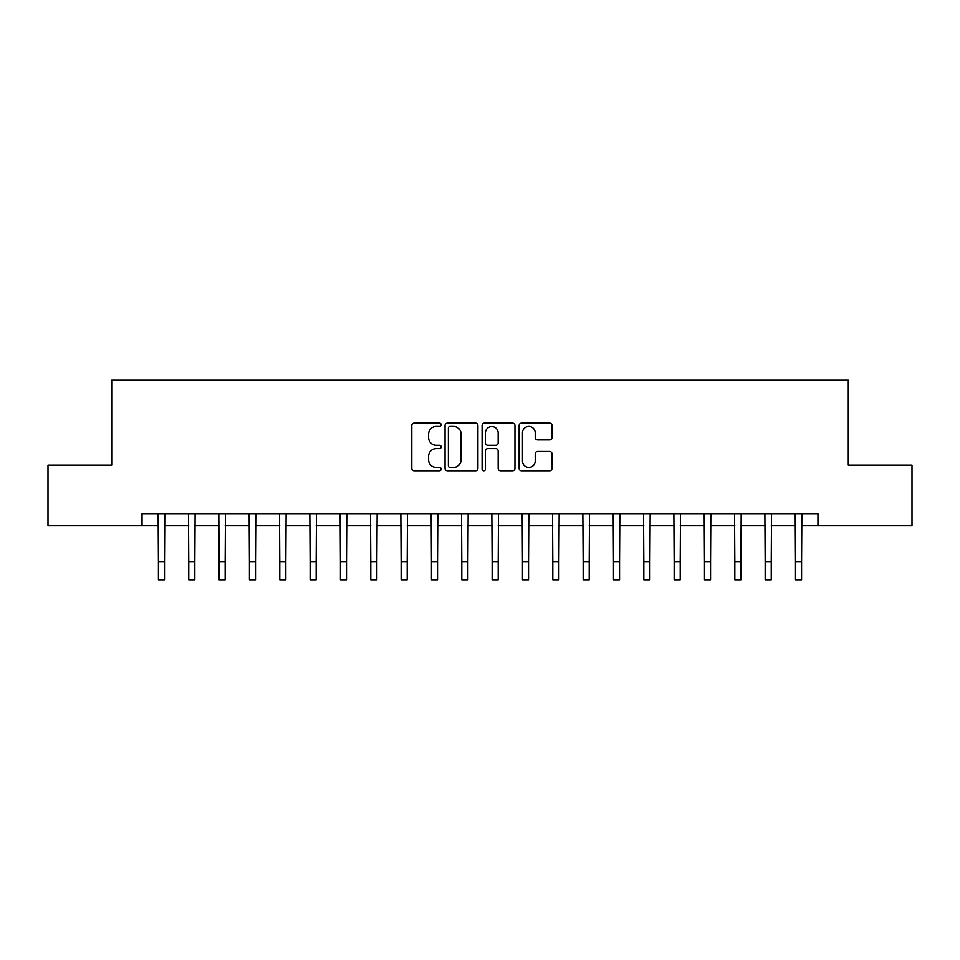 <?xml version="1.0" encoding="UTF-8"?>
<svg xmlns="http://www.w3.org/2000/svg" width="960" height="960" viewBox="0 0 960 960"><rect width="100%" height="100%" fill="white"/><g stroke="black" fill="none" stroke-linecap="round" stroke-linejoin="round"><path stroke-width="1.44" d="M441.168 424.776A1.668 1.668 0 0 0 439.5 423.108L414.192 423.108A2.388 2.388 0 0 0 411.804 425.496L411.804 468.372A2.388 2.388 0 0 0 414.192 470.76L439.5 470.76A1.668 1.668 0 0 0 441.168 469.092A1.668 1.668 0 0 0 439.5 467.424L436.224 467.424A7.62 7.62 0 0 1 428.604 459.792L428.604 456.228A7.62 7.62 0 0 1 436.224 448.596L439.5 448.596A1.668 1.668 0 0 0 441.168 446.928A1.668 1.668 0 0 0 439.5 445.26L436.224 445.26A7.62 7.62 0 0 1 428.604 437.64L428.604 434.064A7.62 7.62 0 0 1 436.224 426.444L439.5 426.444A1.668 1.668 0 0 0 441.168 424.776M549.624 439.908A2.388 2.388 0 0 0 552 437.52L552 425.496A2.388 2.388 0 0 0 549.624 423.108L521.508 423.108A2.388 2.388 0 0 0 519.132 425.496L519.132 468.372A2.388 2.388 0 0 0 521.508 470.76L549.624 470.76A2.388 2.388 0 0 0 552 468.372L552 453.84A2.388 2.388 0 0 0 549.624 451.464L537.588 451.464A2.388 2.388 0 0 0 535.212 453.84L535.212 461.052A6.372 6.372 0 0 1 528.84 467.424A6.372 6.372 0 0 1 522.468 461.052L522.468 432.816A6.372 6.372 0 0 1 528.84 426.444A6.372 6.372 0 0 1 535.212 432.816L535.212 437.52A2.388 2.388 0 0 0 537.588 439.908L549.624 439.908M142.044 525.804L48 525.804L48 465.132L111.708 465.132L111.708 380.196L848.292 380.196L848.292 465.132L912 465.132L912 525.804L817.956 525.804L817.956 513.672L142.044 513.672L142.044 525.804L158.424 525.804M477.912 425.496A2.388 2.388 0 0 0 475.536 423.108L447.42 423.108A2.388 2.388 0 0 0 445.044 425.496L445.044 468.372A2.388 2.388 0 0 0 447.42 470.76L475.536 470.76A2.388 2.388 0 0 0 477.912 468.372L477.912 425.496M484.464 423.108L512.58 423.108A2.388 2.388 0 0 1 514.956 425.496L514.956 468.372A2.388 2.388 0 0 1 512.58 470.76L500.544 470.76A2.388 2.388 0 0 1 498.168 468.372L498.168 450.984A2.388 2.388 0 0 0 495.78 448.596L487.8 448.596A2.388 2.388 0 0 0 485.424 450.984L485.424 469.092A1.668 1.668 0 0 1 483.756 470.76A1.668 1.668 0 0 1 482.088 469.092L482.088 425.496A2.388 2.388 0 0 1 484.464 423.108M164.496 525.804L188.76 525.804M194.832 525.804L219.096 525.804M225.168 525.804L249.444 525.804M255.504 525.804L279.78 525.804M285.84 525.804L310.116 525.804M316.176 525.804L340.452 525.804M346.512 525.804L370.788 525.804M376.848 525.804L401.124 525.804M407.196 525.804L431.46 525.804M437.532 525.804L461.796 525.804M467.868 525.804L492.132 525.804M498.204 525.804L522.468 525.804M528.54 525.804L552.804 525.804M558.876 525.804L583.152 525.804M589.212 525.804L613.488 525.804M619.548 525.804L643.824 525.804M649.884 525.804L674.16 525.804M680.22 525.804L704.496 525.804M710.556 525.804L734.832 525.804M740.904 525.804L765.168 525.804M771.24 525.804L795.504 525.804M801.576 525.804L817.956 525.804M450.048 426.444A1.668 1.668 0 0 0 448.38 428.112L448.38 465.756A1.668 1.668 0 0 0 450.048 467.424L453.492 467.424A7.62 7.62 0 0 0 461.124 459.792L461.124 434.064A7.62 7.62 0 0 0 453.492 426.444L450.048 426.444M498.168 432.936A6.372 6.372 0 0 0 491.796 426.564A6.372 6.372 0 0 0 485.424 432.936L485.424 442.884A2.388 2.388 0 0 0 487.8 445.26L495.78 445.26A2.388 2.388 0 0 0 498.168 442.884L498.168 432.936M158.136 513.672L158.424 561.612L164.496 561.612L164.784 513.672M158.424 561.612L158.424 579.804L164.496 579.804L164.496 561.612M188.472 513.672L188.76 561.612L194.832 561.612L195.12 513.672M188.76 561.612L188.76 579.804L194.832 579.804L194.832 561.612M218.808 513.672L219.096 561.612L225.168 561.612L225.456 513.672M219.096 561.612L219.096 579.804L225.168 579.804L225.168 561.612M249.156 513.672L249.444 561.612L255.504 561.612L255.792 513.672M249.444 561.612L249.444 579.804L255.504 579.804L255.504 561.612M279.492 513.672L279.78 561.612L285.84 561.612L286.128 513.672M279.78 561.612L279.78 579.804L285.84 579.804L285.84 561.612M309.828 513.672L310.116 561.612L316.176 561.612L316.464 513.672M310.116 561.612L310.116 579.804L316.176 579.804L316.176 561.612M340.164 513.672L340.452 561.612L346.512 561.612L346.8 513.672M340.452 561.612L340.452 579.804L346.512 579.804L346.512 561.612M370.5 513.672L370.788 561.612L376.848 561.612L377.148 513.672M370.788 561.612L370.788 579.804L376.848 579.804L376.848 561.612M400.836 513.672L401.124 561.612L407.196 561.612L407.484 513.672M401.124 561.612L401.124 579.804L407.196 579.804L407.196 561.612M431.172 513.672L431.46 561.612L437.532 561.612L437.82 513.672M431.46 561.612L431.46 579.804L437.532 579.804L437.532 561.612M461.508 513.672L461.796 561.612L467.868 561.612L468.156 513.672M461.796 561.612L461.796 579.804L467.868 579.804L467.868 561.612M491.844 513.672L492.132 561.612L498.204 561.612L498.492 513.672M492.132 561.612L492.132 579.804L498.204 579.804L498.204 561.612M522.18 513.672L522.468 561.612L528.54 561.612L528.828 513.672M522.468 561.612L522.468 579.804L528.54 579.804L528.54 561.612M552.516 513.672L552.804 561.612L558.876 561.612L559.164 513.672M552.804 561.612L552.804 579.804L558.876 579.804L558.876 561.612M582.852 513.672L583.152 561.612L589.212 561.612L589.5 513.672M583.152 561.612L583.152 579.804L589.212 579.804L589.212 561.612M613.2 513.672L613.488 561.612L619.548 561.612L619.836 513.672M613.488 561.612L613.488 579.804L619.548 579.804L619.548 561.612M643.536 513.672L643.824 561.612L649.884 561.612L650.172 513.672M643.824 561.612L643.824 579.804L649.884 579.804L649.884 561.612M673.872 513.672L674.16 561.612L680.22 561.612L680.508 513.672M674.16 561.612L674.16 579.804L680.22 579.804L680.22 561.612M704.208 513.672L704.496 561.612L710.556 561.612L710.844 513.672M704.496 561.612L704.496 579.804L710.556 579.804L710.556 561.612M734.544 513.672L734.832 561.612L740.904 561.612L741.192 513.672M734.832 561.612L734.832 579.804L740.904 579.804L740.904 561.612M764.88 513.672L765.168 561.612L771.24 561.612L771.528 513.672M765.168 561.612L765.168 579.804L771.24 579.804L771.24 561.612M795.216 513.672L795.504 561.612L801.576 561.612L801.864 513.672M795.504 561.612L795.504 579.804L801.576 579.804L801.576 561.612"/></g></svg>
